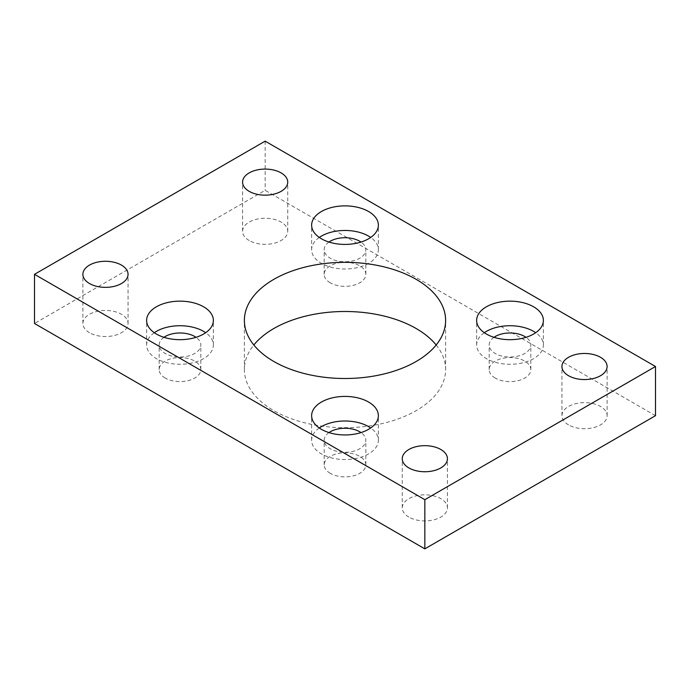 <?xml version="1.0" encoding="UTF-8"?>
<svg xmlns="http://www.w3.org/2000/svg" width="690" height="690" viewBox="0 0 690 690"><rect width="100%" height="100%" fill="white"/><g stroke="black" fill="none" stroke-linecap="round" stroke-linejoin="round"><path stroke-width="0.52" stroke-dasharray="3.45 2.59" d="M436.166 345A100.619 58.089 180 0 1 445.619 369.581A100.619 58.089 180 0 1 383.502 423.255A100.619 58.089 180 0 1 273.852 410.662A100.619 58.089 180 0 1 244.381 369.581A100.619 58.089 180 0 1 253.834 345M154.293 332.709A33.37 19.268 0 0 0 146.616 345A33.37 19.268 0 0 0 156.397 358.628A33.37 19.268 0 0 0 192.76 362.802A33.37 19.268 0 0 0 213.365 345A33.37 19.268 0 0 0 205.689 332.709M319.306 427.973A33.37 19.268 0 0 0 311.63 440.263A33.37 19.268 0 0 0 321.402 453.891A33.37 19.268 0 0 0 357.774 458.065A33.37 19.268 0 0 0 378.37 440.263A33.37 19.268 0 0 0 370.694 427.973M319.306 237.438A33.37 19.268 0 0 0 311.63 249.737A33.37 19.268 0 0 0 321.402 263.356A33.37 19.268 0 0 0 357.774 267.53A33.37 19.268 0 0 0 378.37 249.737A33.37 19.268 0 0 0 370.694 237.438M484.311 332.709A33.37 19.268 0 0 0 476.635 345A33.37 19.268 0 0 0 486.407 358.628A33.37 19.268 0 0 0 522.779 362.802A33.37 19.268 0 0 0 543.384 345A33.37 19.268 0 0 0 535.707 332.709M89.502 332.709A22.58 13.041 180 0 1 82.886 323.489A22.58 13.041 180 0 1 96.833 311.44A22.58 13.041 180 0 1 121.44 314.269A22.58 13.041 180 0 1 128.055 323.489A22.58 13.041 180 0 1 114.117 335.538A22.58 13.041 180 0 1 89.502 332.709M249.185 240.517A22.58 13.041 180 0 1 242.578 231.297A22.58 13.041 180 0 1 256.516 219.248A22.58 13.041 180 0 1 281.123 222.077A22.58 13.041 180 0 1 287.739 231.297A22.58 13.041 180 0 1 273.801 243.337A22.58 13.041 180 0 1 249.185 240.517M408.877 517.095A22.58 13.041 180 0 1 402.261 507.875A22.58 13.041 180 0 1 416.199 495.834A22.58 13.041 180 0 1 440.815 498.654A22.58 13.041 180 0 1 447.422 507.875A22.58 13.041 180 0 1 433.484 519.924A22.58 13.041 180 0 1 408.877 517.095M568.56 424.902A22.58 13.041 180 0 1 561.945 415.682A22.58 13.041 180 0 1 575.883 403.633A22.58 13.041 180 0 1 600.498 406.462A22.58 13.041 180 0 1 607.114 415.682A22.58 13.041 180 0 1 593.167 427.731A22.58 13.041 180 0 1 568.56 424.902M493.988 337.315A20.829 12.023 0 0 0 489.184 345A20.829 12.023 0 0 0 495.282 353.504A20.829 12.023 0 0 0 517.974 356.109A20.829 12.023 0 0 0 530.834 345A20.829 12.023 0 0 0 526.03 337.315M495.282 378.086A20.829 12.023 180 0 1 489.184 369.581A20.829 12.023 180 0 1 502.035 358.472A20.829 12.023 180 0 1 524.736 361.086A20.829 12.023 180 0 1 530.834 369.581A20.829 12.023 180 0 1 517.974 380.69A20.829 12.023 180 0 1 495.282 378.086M328.983 242.052A20.829 12.023 0 0 0 324.171 249.737A20.829 12.023 0 0 0 330.277 258.233A20.829 12.023 0 0 0 352.97 260.846A20.829 12.023 0 0 0 365.829 249.737A20.829 12.023 0 0 0 361.017 242.052M330.277 282.822A20.829 12.023 180 0 1 324.171 274.318A20.829 12.023 180 0 1 337.031 263.209A20.829 12.023 180 0 1 359.723 265.814A20.829 12.023 180 0 1 365.829 274.318A20.829 12.023 180 0 1 352.97 285.427A20.829 12.023 180 0 1 330.277 282.822M328.983 432.587A20.829 12.023 0 0 0 324.171 440.263A20.829 12.023 0 0 0 330.277 448.767A20.829 12.023 0 0 0 352.97 451.372A20.829 12.023 0 0 0 365.829 440.263A20.829 12.023 0 0 0 361.017 432.587M330.277 473.357A20.829 12.023 180 0 1 324.171 464.853A20.829 12.023 180 0 1 337.031 453.744A20.829 12.023 180 0 1 359.723 456.349A20.829 12.023 180 0 1 365.829 464.853A20.829 12.023 180 0 1 352.97 475.962A20.829 12.023 180 0 1 330.277 473.357M163.97 337.315A20.829 12.023 0 0 0 159.166 345A20.829 12.023 0 0 0 165.264 353.504A20.829 12.023 0 0 0 187.965 356.109A20.829 12.023 0 0 0 200.816 345A20.829 12.023 0 0 0 196.012 337.315M165.264 378.086A20.829 12.023 180 0 1 159.166 369.581A20.829 12.023 180 0 1 172.026 358.472A20.829 12.023 180 0 1 194.718 361.086A20.829 12.023 180 0 1 200.816 369.581A20.829 12.023 180 0 1 187.965 380.69A20.829 12.023 180 0 1 165.264 378.086M655.5 415.682L265.158 190.319L34.5 323.489M265.158 141.148L265.158 190.319M244.381 369.581L244.381 320.419M146.616 345L146.616 320.419M311.63 440.263L311.63 415.682M311.63 249.737L311.63 225.147M476.635 345L476.635 320.419M82.886 323.489L82.886 274.318M242.578 231.297L242.578 182.126M402.261 507.875L402.261 458.703M561.945 415.682L561.945 366.511M489.184 369.581L489.184 345M324.171 274.318L324.171 249.737M324.171 464.853L324.171 440.263M159.166 369.581L159.166 345M200.816 369.581L200.816 345M365.829 464.853L365.829 440.263M365.829 274.318L365.829 249.737M530.834 369.581L530.834 345M607.114 415.682L607.114 366.511M447.422 507.875L447.422 458.703M287.739 231.297L287.739 182.126M128.055 323.489L128.055 274.318M543.384 345L543.384 320.419M378.37 249.737L378.37 225.147M378.37 440.263L378.37 415.682M213.365 345L213.365 320.419M445.619 369.581L445.619 320.419"/><path stroke-width="1.03" d="M416.148 279.338A100.619 58.089 0 0 0 306.498 266.745A100.619 58.089 0 0 0 244.381 320.419A100.619 58.089 0 0 0 273.852 361.491A100.619 58.089 0 0 0 383.502 374.084A100.619 58.089 0 0 0 445.619 320.419A100.619 58.089 0 0 0 416.148 279.338M253.834 345A100.619 58.089 180 0 1 416.148 328.509A100.619 58.089 180 0 1 436.166 345M203.593 306.791A33.37 19.268 0 0 0 167.221 302.617A33.37 19.268 0 0 0 146.616 320.419A33.37 19.268 0 0 0 156.397 334.038A33.37 19.268 0 0 0 192.76 338.212A33.37 19.268 0 0 0 213.365 320.419A33.37 19.268 0 0 0 203.593 306.791M205.689 332.709A33.37 19.268 0 0 0 203.593 331.373A33.37 19.268 0 0 0 154.293 332.709M368.598 402.054A33.37 19.268 0 0 0 332.226 397.88A33.37 19.268 0 0 0 311.63 415.682A33.37 19.268 0 0 0 321.402 429.309A33.37 19.268 0 0 0 357.774 433.484A33.37 19.268 0 0 0 378.37 415.682A33.37 19.268 0 0 0 368.598 402.054M370.694 427.973A33.37 19.268 0 0 0 368.598 426.644A33.37 19.268 0 0 0 319.306 427.973M368.598 211.52A33.37 19.268 0 0 0 332.226 207.345A33.37 19.268 0 0 0 311.63 225.147A33.37 19.268 0 0 0 321.402 238.774A33.37 19.268 0 0 0 357.774 242.949A33.37 19.268 0 0 0 378.37 225.147A33.37 19.268 0 0 0 368.598 211.52M370.694 237.438A33.37 19.268 0 0 0 368.598 236.109A33.37 19.268 0 0 0 319.306 237.438M533.603 306.791A33.37 19.268 0 0 0 497.24 302.617A33.37 19.268 0 0 0 476.635 320.419A33.37 19.268 0 0 0 486.407 334.038A33.37 19.268 0 0 0 522.779 338.212A33.37 19.268 0 0 0 543.384 320.419A33.37 19.268 0 0 0 533.603 306.791M535.707 332.709A33.37 19.268 0 0 0 533.603 331.373A33.37 19.268 0 0 0 484.311 332.709M121.44 265.098A22.58 13.041 0 0 0 96.833 262.269A22.58 13.041 0 0 0 82.886 274.318A22.58 13.041 0 0 0 89.502 283.538A22.58 13.041 0 0 0 114.117 286.367A22.58 13.041 0 0 0 128.055 274.318A22.58 13.041 0 0 0 121.44 265.098M281.123 172.905A22.58 13.041 0 0 0 256.516 170.076A22.58 13.041 0 0 0 242.578 182.126A22.58 13.041 0 0 0 249.185 191.346A22.58 13.041 0 0 0 273.801 194.166A22.58 13.041 0 0 0 287.739 182.126A22.58 13.041 0 0 0 281.123 172.905M440.815 449.483A22.58 13.041 0 0 0 416.199 446.663A22.58 13.041 0 0 0 402.261 458.703A22.58 13.041 0 0 0 408.877 467.923A22.58 13.041 0 0 0 433.484 470.752A22.58 13.041 0 0 0 447.422 458.703A22.58 13.041 0 0 0 440.815 449.483M600.498 357.291A22.58 13.041 0 0 0 575.883 354.462A22.58 13.041 0 0 0 561.945 366.511A22.58 13.041 0 0 0 568.56 375.731A22.58 13.041 0 0 0 593.167 378.56A22.58 13.041 0 0 0 607.114 366.511A22.58 13.041 0 0 0 600.498 357.291M526.03 337.315A20.829 12.023 0 0 0 524.736 336.496A20.829 12.023 0 0 0 493.988 337.315M361.017 242.052A20.829 12.023 0 0 0 359.723 241.233A20.829 12.023 0 0 0 328.983 242.052M361.017 432.587A20.829 12.023 0 0 0 359.723 431.768A20.829 12.023 0 0 0 328.983 432.587M196.012 337.315A20.829 12.023 0 0 0 194.718 336.496A20.829 12.023 0 0 0 163.97 337.315M655.5 366.511L265.158 141.148L34.5 274.318L34.5 323.489L424.842 548.852L655.5 415.682L655.5 366.511L424.842 499.681L424.842 548.852M34.5 274.318L424.842 499.681"/></g></svg>
